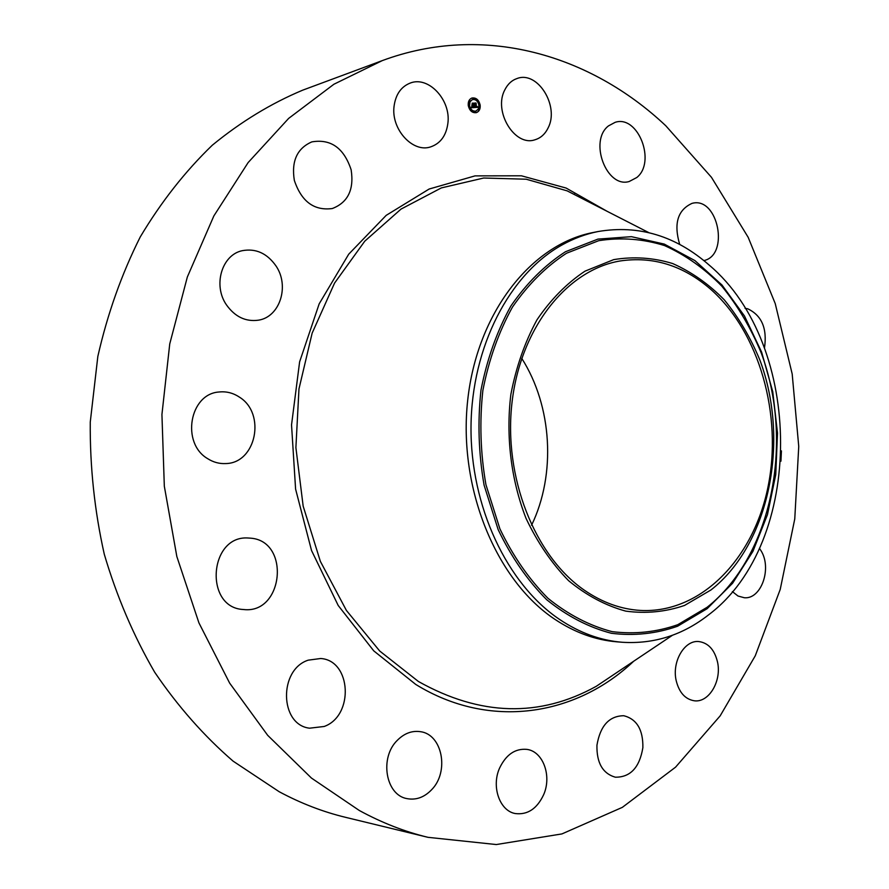 <?xml version="1.0" encoding="UTF-8"?>
<svg xmlns="http://www.w3.org/2000/svg" width="889" height="889" viewBox="0 0 889 889"><rect width="100%" height="100%" fill="white"/><g stroke="black" fill="none" stroke-linecap="round" stroke-linejoin="round"><path stroke-width="1.33" d="M504.874 89.756C507.775 84.01 511.875 80.254 517.176 78.476C537.745 70.575 559.703 106.358 548.068 127.994C545.046 134.172 540.645 138.106 534.867 139.806C514.72 146.885 493.039 111.258 504.874 89.756M427.998 837.327L345.543 817.324C322.985 811.879 300.871 803.345 279.202 791.732L233.096 761.14C204.025 736.003 177.878 706.355 154.664 672.195C133.55 635.813 116.759 596.497 104.28 554.236C94.567 510.886 89.889 466.847 90.256 422.131L97.834 356.422C107.513 313.817 121.66 273.979 140.262 236.93C161.098 202.003 185.101 171.444 212.282 145.229C240.819 121.815 270.956 103.457 302.716 90.156L382.259 60.619C483.749 22.925 590.44 54.685 665.783 125.76L711.456 177.3L748.171 237.307L775.23 303.571L792.188 373.969L798.744 446.422L794.766 518.932L780.22 589.44L755.25 655.826L720.168 715.856L675.551 767.174L622.344 807.356L561.937 833.915L496.295 844.55L427.998 837.327C404.706 831.704 381.826 822.758 359.345 810.512L311.461 778.075L267.678 735.314L229.651 683.119L198.936 622.9L176.833 556.514L164.321 486.216L161.931 414.496L169.743 343.921L187.346 276.99L213.86 215.927L248.12 162.587L288.658 118.393L333.908 84.244L382.259 60.619M622.3 642.269L617.21 641.858C595.586 640.124 574.705 632.546 554.58 619.122C496.051 580.15 458.046 488.028 467.681 400.383C477.093 312.639 531.411 244.275 593.107 232.518L598.108 231.529C638.858 224.65 675.929 235.885 709.333 265.222C804.056 345.232 804.778 542.601 708.711 614.755C682.819 635.068 654.015 644.247 622.3 642.269C600.642 640.524 579.739 632.924 559.592 619.455C507.152 584.206 470.27 506.497 471.014 426.453C471.726 346.399 509.675 274.001 561.892 245.042C573.594 238.508 585.673 234.007 598.108 231.529M584.984 271.167L613.688 259.632C633.601 256.343 653.248 257.643 672.64 263.533C691.431 271.878 708.633 283.958 724.235 299.793C738.603 317.417 750.46 337.453 759.817 359.912C790.154 440.633 769.63 544.19 710.967 589.963L684.586 605.42C665.561 611.932 645.936 613.832 625.745 611.121C605.642 605.631 586.596 595.497 568.604 580.695C551.713 563.415 537.512 542.601 525.988 518.265C511.075 479.916 505.741 436.51 510.842 394.549C516.076 367.19 524.777 342.298 536.945 319.862C550.791 299.46 566.804 283.235 584.984 271.167M584.229 590.118C534.667 556.014 503.241 476.826 512.042 402.273C520.643 327.641 567.182 269.889 619.933 260.999C652.971 256.043 683.208 265.455 710.622 289.214C759.506 332.397 782.698 415.096 767.985 487.028C753.461 558.914 700.91 613.599 640.502 610.432C621.011 609.276 602.242 602.509 584.229 590.118M521.743 358.367C552.202 406.151 556.214 474.226 531.566 525.255M431.576 789.776C424.297 797.322 416.152 800.278 407.162 798.655C385.637 795.288 379.247 757.661 397.35 740.293C404.262 733.381 411.885 730.502 420.208 731.647C442.333 734.103 449.612 771.708 431.576 789.776M679.707 244.442C673.562 223.65 677.674 209.948 692.064 203.348L692.453 203.259C718.134 196.691 729.669 255.199 703.888 260.588M324.218 726.469L309.572 728.191C279.591 724.857 278.524 669.639 308.216 660.16L320.685 658.505C351.344 660.349 354.222 715.701 324.218 726.469M745.049 308.327L747.705 308.794C761.762 315.406 767.351 328.497 764.462 348.066M243.175 609.498C204.07 607.598 209.015 535.422 247.898 537.989L251.042 538.201C290.57 541.523 283.391 614.121 243.764 609.543L243.175 609.498M781.431 450.89L780.942 461.18M207.659 458.657C180.934 443.2 189.557 393.816 219.016 392.005C226.306 391.216 233.118 392.927 239.441 397.15C266.244 413.552 256.132 463.347 225.628 463.569C219.272 463.88 213.293 462.236 207.659 458.657M759.428 548.257L761.128 550.891C772.096 568.549 761.184 599.475 744.315 597.741L738.003 596.019L732.38 591.596M226.562 305.027C212.727 285.469 221.772 254.81 242.297 250.676C255.854 248.209 267.078 253.287 275.979 265.911C289.814 286.014 279.891 317.106 258.332 320.196C245.675 321.896 235.085 316.828 226.562 305.027M717.445 661.705C722.035 680.763 708.9 703.099 694.12 700.754C685.175 699.187 679.207 692.531 676.229 680.796C671.617 661.76 684.586 639.736 698.954 641.569C708.277 642.936 714.445 649.648 717.445 661.705M294.337 180.378C291.259 161.165 297.104 148.33 311.85 141.884C330.83 138.684 343.921 147.996 351.144 169.821C354.2 189.601 347.921 202.503 332.308 208.537C314.095 210.937 301.438 201.547 294.337 180.378M642.869 747.66C639.58 767.518 630.39 777.364 615.31 777.197C602.709 773.53 596.586 762.873 596.941 745.238C600.253 725.746 609.209 715.912 623.789 715.723C636.824 719.09 643.18 729.736 642.869 747.66M394.06 106.291C395.672 94.412 401.095 86.655 410.307 83.033C428.654 75.776 451.023 100.101 447.9 123.171C446.267 135.55 440.522 143.462 430.665 146.885C412.818 153.13 390.938 129.283 394.06 106.291M543.701 794.577C537.089 808.712 527.633 815.035 515.331 813.557C499.718 810.968 491.184 786.665 499.551 768.152C506.074 754.583 515.187 748.327 526.899 749.383C543.012 751.383 551.969 775.753 543.701 794.577M608.521 125.871L615.177 122.315C638.102 114.67 656.371 162.065 636.78 177.522L629.179 181.512C606.565 188.479 588.618 140.862 608.521 125.871M468.27 105.624C467.914 101.735 469.136 99.201 471.937 98.023C476.082 97.457 478.815 99.79 480.149 105.013C480.516 108.914 479.271 111.458 476.426 112.625C472.315 113.159 469.603 110.825 468.27 105.624L468.759 105.146L469.036 106.035L468.759 105.146M469.536 105.558L470.037 101.757L472.437 99.568C475.693 99.124 477.849 100.968 478.893 105.08L478.393 108.891L475.971 111.081C472.726 111.492 470.581 109.658 469.536 105.558M474.57 107.513L474.782 106.547L475.804 107.202L474.948 103.302L476.126 103.246L476.304 106.902L476.993 106.347L476.348 107.147L477.137 106.369L477.66 107.369L474.57 107.513M474.393 107.302L474.593 106.391L474.493 107.28M475.026 106.847L474.593 103.046L475.993 103.068L474.748 103.135L475.682 107.036L475.004 106.858M471.615 107.713L471.903 106.713L473.404 107.347L473.181 105.813L473.226 107.18L472.092 106.902L473.148 107.091L472.026 105.046L473.137 105.535L472.492 103.468L473.77 103.413L474.315 107.58L471.615 107.713M471.448 107.413L471.715 106.502L471.559 107.369M471.815 104.902L472.092 106.358L471.815 104.902M472.87 105.269L472.103 103.18L473.681 103.18L472.259 103.257L472.415 105.369M474.859 112.047L475.582 112.003L474.859 112.047M470.803 110.28L471.537 110.247L470.803 110.28M472.87 98.623L473.593 98.59L472.87 98.623M469.392 100.779L470.114 100.746L469.392 100.779M479.882 105.024L479.171 105.058L479.882 105.024M479.038 109.836L478.315 109.88L479.038 109.836M477.626 100.368L476.915 100.401L477.626 100.368M473.704 105.791L473.981 107.591M472.559 103.546L473.504 103.491L473.393 105.347M472.092 105.469L473.137 105.535M471.826 107.113L473.404 107.347M476.826 106.891L476.037 106.991L475.859 103.324L475.015 103.368M475.915 102.98L474.648 103.113M473.604 103.102L472.159 103.246M476.293 112.67C479.038 111.458 480.227 108.947 479.893 105.135M479.849 104.902C478.504 99.879 475.815 97.601 471.803 98.068M472.303 99.612L469.803 101.779L469.248 105.491M469.27 105.669C470.325 109.747 472.47 111.581 475.704 111.158L475.837 111.114M474.97 111.658L475.215 112.47M468.292 105.802L468.892 106.047M470.914 109.903L471.159 110.714M472.97 98.246L473.215 99.057M469.492 100.39L469.748 101.213M478.927 105.246L479.515 105.491M478.426 109.491L478.671 110.303M477.015 100.024L477.26 100.835M672.417 635.291L596.286 686.297C539.534 717.734 480.238 716.123 418.408 681.485L379.714 651.026L346.388 610.41L320.351 561.337L303.16 506.13L295.893 447.623L298.971 388.926L312.15 333.131L334.553 283.102L364.768 241.186L401.017 209.104L441.322 187.923L483.672 178.022L526.177 179.211L567.115 190.846L593.307 204.248M633.701 661.227C576.061 715.901 489.728 730.102 415.763 684.441L373.747 650.859L338.209 605.487L311.539 550.535L295.593 489.106L291.536 424.886L299.615 361.867L319.173 303.849L348.721 254.176L386.204 215.349L429.154 189.024L475.037 175.878L521.421 175.8L566.104 188.046L607.209 211.36M707.155 608.676L677.596 626.223C656.238 633.735 634.168 636.091 611.376 633.279C588.651 627.356 567.093 616.155 546.668 599.686C527.477 580.384 511.308 557.036 498.173 529.655L484.094 485.161C478.571 453.523 477.537 421.842 480.982 390.127C486.994 359.278 496.94 331.264 510.831 306.083C526.61 283.224 544.824 265.111 565.448 251.743L597.93 239.108L631.446 236.674L664.283 244.086L694.898 260.577L721.99 285.013L744.504 316.039L761.629 352.144L772.752 391.716L777.508 433.121L775.741 474.659L767.463 514.642L752.916 551.391L732.58 583.262L707.155 608.676M566.549 253.232L598.753 240.675C621.033 237.219 642.969 238.852 664.55 245.575C685.452 254.987 704.544 268.511 721.812 286.147C737.714 305.716 750.827 327.919 761.151 352.744C794.555 441.9 772.119 555.969 707.088 607.298L677.774 624.689C656.582 632.123 634.69 634.435 612.088 631.635C589.563 625.734 568.193 614.621 547.946 598.275C528.933 579.117 512.909 555.969 499.896 528.822L485.939 484.694C480.471 453.334 479.449 421.931 482.86 390.482C488.806 359.901 498.662 332.119 512.42 307.138C528.066 284.48 546.102 266.5 566.549 253.232M593.33 204.259L648.703 232.574M574.383 194.058L573.705 194.213"/></g></svg>
